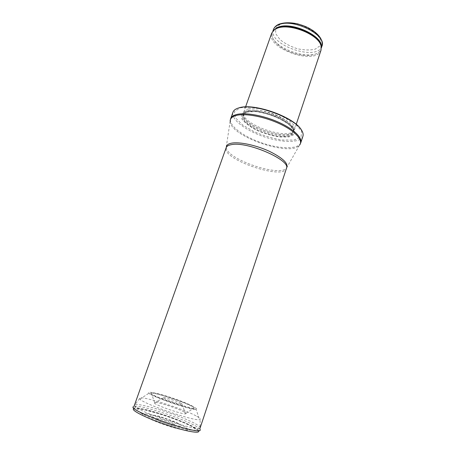 <?xml version="1.0" encoding="UTF-8"?>
<svg xmlns="http://www.w3.org/2000/svg" width="455" height="455" viewBox="0 0 455 455"><rect width="100%" height="100%" fill="white"/><g stroke="black" fill="none" stroke-linecap="round" stroke-linejoin="round"><path stroke-width="0.34" stroke-dasharray="2.27 1.71" d="M321.037 50.152C316.561 65.981 265.493 48.401 271.709 33.169M248.39 108.921C262.29 104.548 299.072 121.377 294.448 129.692L293.418 131.262C285.996 139.497 244.318 125.148 243.539 114.086L243.692 112.214C244.25 110.679 245.814 109.581 248.39 108.921M245.996 111.185L255.409 110.793C263.519 111.958 271.692 114.336 279.933 117.919L289.647 123.902L294.732 129.817L294.345 134.452L288.845 136.961L279.518 136.978C271.948 135.755 264.383 133.525 256.813 130.289C249.88 126.661 244.898 122.918 241.861 119.062L241.241 114.182L245.996 111.185M302.911 136.272C300.579 143.188 281.873 142.978 263.667 136.648C245.421 130.431 230.554 119.074 232.971 112.192M166.001 420.773L165.671 420.67L166.001 420.773M180.959 403.238L180.925 403.221C176.113 400.667 160.825 396.015 163.305 397.88C164.721 399.319 179.918 404.552 181.92 404.29C182.557 404.25 182.233 403.898 180.959 403.238M184.087 411.917C177.558 408.311 157.265 401.731 154.535 402.357L154.381 403.056C156.503 405.615 182.523 414.573 185.765 413.862L186.072 413.22L184.087 411.917M185.299 427.074C179.509 423.941 169.487 419.993 159.529 416.894C153.159 415.068 148.182 413.948 144.593 413.544L142.392 414.158L144.747 416.336C150.122 419.436 160.831 423.736 171.575 427.069C178.349 428.991 183.422 430.089 186.8 430.362L188.421 429.52L185.299 427.074M179.617 424.06L179.879 424.214C186.55 428.03 173.941 425.846 160.786 420.75C147.613 415.034 147.067 413.538 159.159 416.268L173.867 421.336L179.617 424.06M195.974 415.847L195.889 415.802C181.488 407.93 137.433 394.343 139.634 398.608L139.975 399.109C142.967 403.739 194.342 421.427 199.552 419.618L200.126 419.442C200.831 418.89 199.449 417.69 195.974 415.847M173.884 424.162L170.352 422.473L161.229 419.328C153.784 417.69 154.188 418.651 162.446 422.212C170.551 425.334 178.189 426.597 173.884 424.162M321.924 46.217C317.459 61.971 267.25 44.681 273.438 29.524M280.217 24.269L275.696 28.13L275.673 33.602L279.962 39.562C284.699 43.418 290.438 46.456 297.166 48.679C303.963 50.181 309.946 50.357 315.105 49.208L320.132 45.756L320.877 40.432L316.987 34.244C312.175 30.081 306.141 26.794 298.872 24.388C291.558 22.858 285.342 22.818 280.217 24.269M321.338 47.519L321.054 48.804C316.635 64.445 266.38 47.138 272.522 32.095L273.091 30.912M321.31 47.246C321.401 55.356 306.704 57.842 292.519 52.854C278.267 48.054 268.223 37.043 273.284 30.712M248.225 110.457C255.181 108.688 269.445 111.538 280.24 116.969C291.587 123.197 295.716 128.356 292.622 132.433C285.336 140.51 244.21 126.353 243.448 115.502C243.112 113.062 244.705 111.378 248.225 110.457M248.185 110.622C261.87 106.379 298.076 122.918 293.549 131.057C290.415 142.887 238.75 125.091 243.561 113.841C244.107 112.334 245.649 111.265 248.185 110.622M247.793 111.737C261.466 107.528 297.695 124.061 293.185 132.155C290.068 143.934 238.38 126.137 243.175 114.939C243.715 113.437 245.256 112.374 247.793 111.737M246.98 111.981L255.949 111.617C263.673 112.738 271.447 115.001 279.285 118.408L288.538 124.096L293.401 129.732L293.054 134.151L287.833 136.546L278.938 136.574C271.709 135.408 264.486 133.275 257.257 130.181C250.637 126.718 245.888 123.146 243.004 119.466L242.43 114.831L246.98 111.981M240.297 107.755L252.098 107.198C262.353 108.648 272.699 111.651 283.141 116.201L295.369 123.783L301.648 131.228L301 136.989L294.004 140.06L282.327 140.032C272.926 138.496 263.53 135.726 254.146 131.717L242.492 124.892L235.4 117.743L234.462 111.6L240.297 107.755M300.749 142.807C298.48 149.536 279.785 149.16 261.54 142.819C243.26 136.58 228.296 125.37 230.651 118.67M286.542 167.997L299.561 145.105C290.91 157.293 229.491 136.147 230.173 121.212L230.304 119.984M230.173 121.212L226.141 147.704C221.215 159.096 283.294 180.47 286.434 168.469L286.457 168.1C279.728 177.467 225.879 158.926 226.34 147.403L226.34 147.266M134.413 405.263C134.407 405.905 135.533 406.906 137.785 408.266C150.463 416.376 200.007 431.863 200.143 427.893M200.211 427.763C200.393 426.972 198.801 425.652 195.434 423.804C180.447 415.267 134.947 401.191 134.441 405.115C134.635 407.464 135.118 407.413 143.996 409.216C149.502 410.308 165.421 415.068 174.407 418.526C181.898 421.393 188.006 424.003 192.732 426.363C196.259 428.712 198.75 429.179 200.211 427.763M191.726 426.324C184.15 422.303 171.262 417.258 158.494 413.276C150.321 410.916 143.911 409.454 139.275 408.897L136.42 409.642L139.509 412.423L148.228 416.786C156.452 420.221 165.296 423.434 174.754 426.409L186.686 429.531L194.154 430.555L195.832 429.361L191.726 426.324M191.521 406.178C182.466 401.441 155.206 392.528 151.333 393.075C142.534 393.382 201.059 413.532 194.313 407.873L191.521 406.178M198.306 430.68L193.915 427.546C180.277 419.635 139.827 406.724 134.145 408.59M200.149 429.27C199.54 428.417 197.976 427.296 195.457 425.897C181.136 417.69 138.707 404.194 133.565 406.343M193.546 406.833L193.301 406.707C181.226 400.366 143.763 388.883 148.921 393.211C151.697 396.646 191.828 410.467 196.133 409.466C197.493 409.307 196.628 408.425 193.546 406.833M272.841 31.196L272.522 32.095L273.245 30.747M321.361 47.9L321.054 48.804L321.315 47.303M245.575 106.897L243.692 112.214M296.239 124.34L294.448 129.692M243.539 114.086L243.448 115.502L243.561 113.841L243.175 114.939C243.647 113.585 245.12 112.618 247.583 112.027C261.125 107.846 297.78 124.806 293.185 132.155L293.549 131.057L292.622 132.433L293.418 131.262M299.561 145.105L300.215 144.059M186.072 413.22L194.313 407.873L192.334 406.065C187.022 403.113 173.901 398.267 163.618 395.224C154.438 392.608 151.663 392.369 151.333 393.075L154.535 402.357M139.634 398.608L132.934 407.151C131.961 407.327 132.849 407.646 135.579 408.107L142.193 409.21L159.699 413.908C167.394 416.376 175.63 419.385 184.4 422.94L194.183 427.546C199.199 430.475 201.184 431.391 200.149 430.293L200.126 419.442M139.975 399.109L148.921 393.211L152.334 394.69C155.024 395.986 162.429 399.109 172.098 402.47L196.133 409.466L199.552 419.618M163.305 397.88L154.381 403.056M181.92 404.29L185.765 413.862M159.159 416.268L161.229 419.328M173.867 421.336L170.352 422.473M165.671 420.67L166.024 420.79"/><path stroke-width="0.68" d="M245.575 106.897L271.709 33.169L274.314 29.825L276.805 28.466C288.914 22.602 318.892 34.506 321.042 45.915L321.037 50.152L296.239 124.34M239.131 107.829C254.015 102.984 295.136 117.834 301.654 130.34C303.047 132.598 303.468 134.572 302.911 136.272L300.749 142.807C302.569 137.677 293.458 128.867 278.511 122.185C263.604 115.49 245.586 112.26 236.765 114.467C233.404 115.308 231.368 116.707 230.651 118.67L232.971 112.192C233.58 110.508 235.127 109.211 237.612 108.29L239.131 107.829M278.477 24.826C292.77 17.785 327.367 35.126 321.924 46.217C323.192 41.143 320.365 36.042 313.455 30.917C308.996 28.085 306.585 26.47 297.746 23.91C290.273 22.295 283.983 22.403 278.875 24.246C276.088 25.469 274.28 27.232 273.438 29.524C274.166 27.505 275.844 25.941 278.477 24.826M273.091 30.912L277.556 27.442C291.012 20.867 324.074 36.246 321.338 47.519M273.284 30.712L274.843 29.228L277.305 27.88C289.278 22.079 318.864 33.829 320.991 45.119L321.31 47.246M230.173 121.212C230.133 118.419 232.249 116.474 236.526 115.382C245.774 113.067 265.219 116.844 280.416 124.147C295.676 131.427 303.508 140.538 299.561 145.105M226.34 147.266C226.345 145.185 228.137 143.808 231.709 143.137C239.563 141.687 256.029 145.168 269.132 151.196C282.982 158.044 288.783 163.646 286.542 167.997M134.413 405.263L226.141 147.704C226.687 146.209 228.41 145.196 231.305 144.679C247.139 140.976 291.422 160.365 286.434 168.469L200.143 427.893M134.145 408.59C129.482 409.466 144.275 417.292 164.63 424.276C184.963 431.3 201.44 434.246 198.306 430.68M133.565 406.343L132.934 407.151C131.887 412.02 197.976 434.775 200.149 430.293L200.149 429.27M273.438 29.524L272.841 31.196M321.924 46.217L321.361 47.9M321.042 45.915L321.315 47.303M274.314 29.825L273.245 30.747M301.654 130.34C294.908 117.322 254.481 102.756 239.199 107.778L237.612 108.29M300.215 144.059L300.749 142.807M230.304 119.984L230.651 118.67"/></g></svg>

